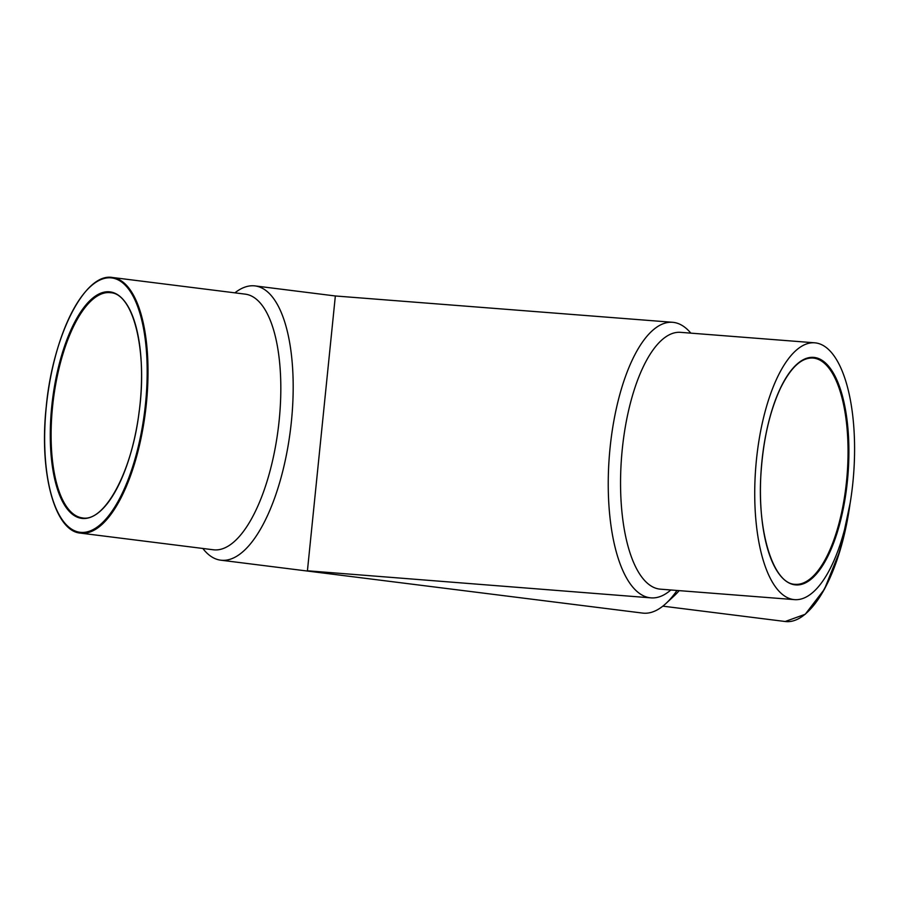 <?xml version="1.0" encoding="UTF-8"?>
<svg xmlns="http://www.w3.org/2000/svg" width="899" height="899" viewBox="0 0 899 899"><rect width="100%" height="100%" fill="white"/><g stroke="black" fill="none" stroke-linecap="round" stroke-linejoin="round"><path stroke-width="1.35" d="M677.003 590.463A138.21 52.985 97.1 0 1 665.979 603.454A138.21 52.985 97.1 0 1 642.605 613.084L220.716 560.178A138.21 52.985 97.1 0 1 202.826 548.457M234.886 292.849A138.21 52.985 97.1 0 1 255.114 285.916A138.21 52.985 97.1 0 1 290.478 429.632A138.21 52.985 97.1 0 1 220.716 560.178M690.848 333.147A138.21 52.625 94.5 0 0 672.564 322.292L335.349 295.973L307.424 570.786L651.056 597.869A138.21 52.625 94.5 0 0 670.811 589.98M112.532 277.499L245.326 294.153A128.804 49.378 97.1 0 1 278.297 428.104A128.804 49.378 97.1 0 1 213.265 549.772L80.472 533.118A128.804 49.378 97.1 0 0 145.492 411.45A128.804 49.378 97.1 0 0 112.532 277.499C84.776 272.228 52.76 335.866 46.22 406.932C39.073 472.323 54.558 531.208 80.472 533.118M679.172 590.632A128.804 49.378 97.1 0 1 674.171 595.868L665.979 603.454M672.564 322.292A138.21 52.625 94.5 0 0 609.342 455.984A138.21 52.625 94.5 0 0 651.056 597.869M814.674 342.811L680.498 332.338A128.804 49.052 94.5 0 0 621.58 456.939A128.804 49.052 94.5 0 0 660.45 589.171L794.637 599.644A128.804 49.052 94.5 0 0 852.848 482.898A128.804 49.052 94.5 0 0 814.674 342.811A128.804 49.052 94.5 0 0 755.756 467.413A128.804 49.052 94.5 0 0 794.637 599.644M52.547 406.809A113.476 43.5 97.1 0 1 110.622 292.714C133.501 293.681 147.807 351.767 139.008 412.686C131.793 472.346 104.25 522.42 82.382 517.903A113.476 43.5 97.1 0 1 52.547 406.809M46.276 406.921A128.164 49.13 97.1 0 1 131.928 294.142A128.164 49.13 97.1 0 1 109.532 514.633A128.164 49.13 97.1 0 1 46.276 406.921M51.715 406.741A114.128 43.748 97.1 0 1 127.984 306.312A114.128 43.748 97.1 0 1 108.037 502.653A114.128 43.748 97.1 0 1 51.715 406.741M847.858 515.52A128.804 49.378 97.1 0 1 785.187 621.501L662.833 606.151M849.971 504.272A128.164 49.13 97.1 0 1 807.246 612.253M847.352 481.561A114.128 43.455 94.5 0 0 793.278 367.882A114.128 43.455 94.5 0 0 773.331 564.224A114.128 43.455 94.5 0 0 847.352 481.561M846.521 481.459A113.476 43.208 94.5 0 0 812.887 358.038C801.47 357.487 790.659 367.556 780.467 388.233C769.892 411.068 763.431 438.937 761.093 471.863C756.621 531.073 773.331 584.305 795.233 584.316A113.476 43.208 94.5 0 0 846.521 481.459M335.349 295.973L255.114 285.916M850.252 502.575L840.217 550.053L824.45 589.205L805.234 614.264L785.187 621.501"/></g></svg>
